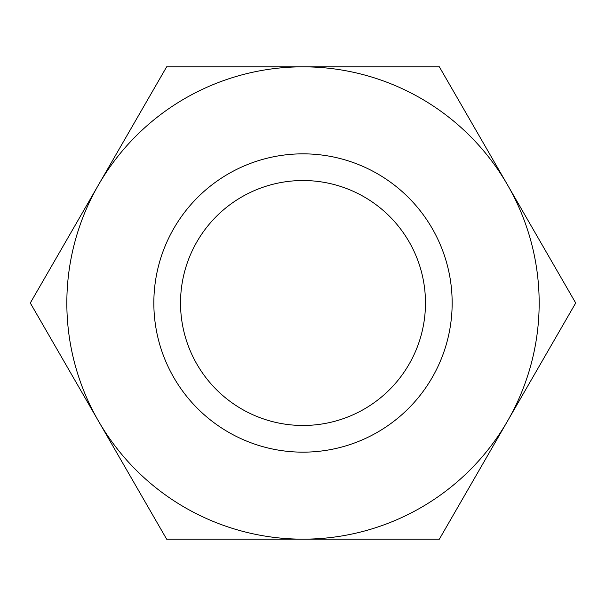 <?xml version="1.0" encoding="UTF-8"?>
<svg xmlns="http://www.w3.org/2000/svg" width="606" height="606" viewBox="0 0 606 606"><rect width="100%" height="100%" fill="white"/><g stroke="black" fill="none" stroke-linecap="round" stroke-linejoin="round"><path stroke-width="0.91" d="M166.65 539.166L30.3 303L166.65 66.834L303 66.834A236.166 236.166 0 0 0 98.475 421.079A236.166 236.166 0 0 0 303 539.166L439.35 539.166L507.525 421.079A236.166 236.166 0 0 0 507.525 184.921L575.7 303L507.525 421.079A236.166 236.166 0 0 1 303 539.166L166.65 539.166M439.35 66.834L507.525 184.921A236.166 236.166 0 0 0 303 66.834L439.35 66.834M180.527 303A122.473 122.473 0 0 0 364.236 409.065A122.473 122.473 0 0 0 364.236 196.935A122.473 122.473 0 0 0 180.527 303M153.841 303A149.159 149.159 0 0 0 377.576 432.176A149.159 149.159 0 0 0 377.576 173.824A149.159 149.159 0 0 0 153.841 303"/></g></svg>

